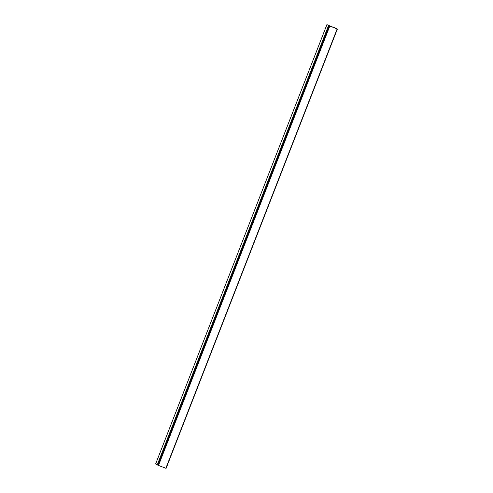 <?xml version="1.0" encoding="UTF-8"?>
<svg xmlns="http://www.w3.org/2000/svg" width="493" height="493" viewBox="0 0 493 493"><rect width="100%" height="100%" fill="white"/><g stroke="black" fill="none" stroke-linecap="round" stroke-linejoin="round"><path stroke-width="0.74" d="M155.622 464.018L326.921 24.662L334.414 27.848M155.615 464.024L157.698 465.047M335.413 28.23L336.152 28.397L334.525 27.565M335.431 28.187L326.902 24.65L155.603 464.012M337.15 28.896L165.845 468.264L337.15 28.896L329.398 25.926L158.093 465.293L157.686 465.084L328.985 25.716L329.398 25.926M165.845 468.264L158.093 465.293M166.098 468.35L337.397 28.988L328.985 25.716M328.548 25.494L157.249 464.856M157.44 464.942L328.739 25.581M329.799 26.092L158.493 465.454"/></g></svg>
